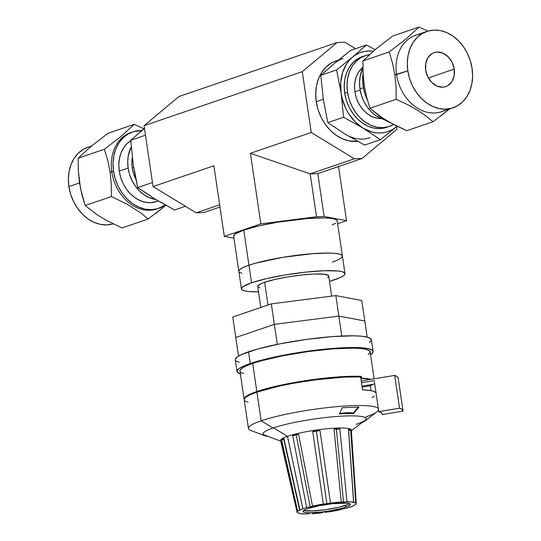 <?xml version="1.0" encoding="UTF-8"?>
<svg xmlns="http://www.w3.org/2000/svg" width="541" height="541" viewBox="0 0 541 541"><rect width="100%" height="100%" fill="white"/><g stroke="black" fill="none" stroke-linecap="round" stroke-linejoin="round"><path stroke-width="0.81" d="M337.144 221.404L336.624 220.004L334.135 218.929L329.78 218.226L323.714 217.922L307.464 218.523L277.716 222.195L258.706 225.935L243.761 230.074L248.948 265.218L255.751 263.136L248.948 265.218L251.545 282.787L248.948 265.218L243.748 267.234L240.353 269.12L238.879 270.791L240.353 269.12L243.748 267.234L248.948 265.218A52.335 7.452 171.6 0 0 238.838 271.312A52.335 7.452 -8.4 0 1 248.948 265.218A52.335 7.452 171.6 0 1 306.28 254.223A52.335 7.452 171.6 0 1 342.379 256.021L337.192 220.884A52.335 7.452 171.6 0 0 301.094 219.085A52.335 7.452 171.6 0 0 243.761 230.074L248.948 265.218A52.335 7.452 -8.4 0 1 306.28 254.223A52.335 7.452 -8.4 0 1 342.379 256.021A52.335 7.452 -8.4 0 1 332.262 262.115M250.415 153.286L311.251 132.511L302.263 71.649L144.062 125.688L153.049 186.55L213.878 165.769L224.305 236.363L260.836 223.879L250.415 153.286L310.182 173.877L317.81 173.593L362.003 158.499L317.81 173.593L324.14 216.461L317.81 173.593L310.182 173.877L354.375 158.777L310.182 173.877L316.519 216.745L310.182 173.877L250.415 153.286L311.251 132.511L354.375 158.777L311.251 132.511L302.263 71.649L337.199 42.468L178.997 96.508L144.062 125.688L302.263 71.649L337.199 42.468L344.827 42.184L355.559 48.724L344.827 42.184L337.199 42.468L178.997 96.508L144.062 125.688L153.049 186.55L196.173 212.823L203.801 212.539L219.971 207.014L203.801 212.539L196.173 212.823L219.646 204.802L196.173 212.823L153.049 186.55L213.878 165.769L224.305 236.363L233.942 238.182L224.305 236.363L260.836 223.879L250.415 153.286M396.56 126.716L396.938 129.319L362.003 158.499L354.375 158.777L362.003 158.499L396.938 129.319L396.56 126.716M338.531 166.513L346.531 220.694L337.611 223.744L346.531 220.694L324.14 216.461L316.519 216.745L260.836 223.879L316.519 216.745L324.14 216.461L346.531 220.694L338.531 166.513M241.428 288.88A52.335 7.452 -8.4 0 1 251.545 282.787L242.943 286.689L241.475 288.36L241.996 289.76L244.478 290.835L248.84 291.538L258.49 291.842A52.335 7.452 -8.4 0 1 241.428 288.88L233.644 236.174A52.335 7.452 171.6 0 1 243.761 230.074L235.159 233.983L233.651 236.207M332.275 224.961L335.677 223.075M241.888 273.266L239.399 272.191L241.888 273.266M255.751 263.136L282.902 257.333L312.651 253.661L328.901 253.06L334.967 253.364L339.329 254.067L341.817 255.142L342.331 256.542L340.864 258.213L342.331 256.542L341.817 255.142L339.329 254.067L334.967 253.364L328.901 253.06L312.651 253.661L282.902 257.333L255.751 263.136M251.545 282.787A52.335 7.452 -8.4 0 1 308.877 271.792A52.335 7.452 -8.4 0 1 344.975 273.59A52.335 7.452 -8.4 0 1 334.859 279.69A52.335 7.452 -8.4 0 1 329.496 281.361L340.059 277.668L343.461 275.782L344.928 274.111L344.407 272.711L341.919 271.636L337.564 270.933L323.964 270.73L305.679 272.123L285.499 274.902L266.49 278.649L251.545 282.787M331.674 296.123L328.705 275.991A35.889 5.112 171.6 0 0 303.947 274.76A35.889 5.112 171.6 0 0 264.637 282.301L267.991 304.996L264.637 282.301A35.889 5.112 171.6 0 0 257.699 286.48L260.796 307.45M327.663 277.499L328.671 276.35L328.313 275.389L323.619 274.172L314.294 274.03L301.756 274.984L287.92 276.891L274.882 279.46L264.637 282.301L261.073 283.687L257.732 286.121M258.091 287.082L259.795 287.819M232.758 317.033L235.781 337.53L232.758 317.033L271.318 303.859L335.833 295.589L361.773 300.492L364.803 320.989L361.773 300.492L335.833 295.589L338.855 316.086L335.833 295.589L271.318 303.859L274.348 324.357L271.318 303.859L232.758 317.033M364.803 320.989L338.855 316.086L274.348 324.357L235.781 337.53L238.527 356.1L235.781 337.53L274.348 324.357L235.781 337.53L274.348 324.357L338.855 316.086L274.348 324.357L277.303 344.374L274.348 324.357L338.855 316.086L364.803 320.989L338.855 316.086L341.804 336.029L338.855 316.086L364.803 320.989L367.183 337.097L364.803 320.989M373.094 351.42L371.363 339.707A68.781 9.799 171.6 0 0 323.924 337.341A68.781 9.799 171.6 0 0 248.569 351.792L250.3 363.505A68.781 9.799 -8.4 0 1 325.648 349.053A68.781 9.799 -8.4 0 1 373.094 351.42A68.781 9.799 -8.4 0 1 370.551 354.686L373.033 352.103L372.35 350.264L369.084 348.857L363.356 347.931L355.383 347.525L334.02 348.323L308.248 351.116L294.926 353.145L269.939 358.068L250.3 363.505L248.569 351.792A68.781 9.799 171.6 0 0 235.274 359.806L237.005 371.518A68.781 9.799 -8.4 0 1 250.3 363.505L243.464 366.162L238.994 368.637L237.066 370.835L237.749 372.675L241.016 374.081M240.38 373.905A68.781 9.799 -8.4 0 1 237.005 371.518M369.375 342.588L371.302 340.39L370.619 338.551L367.353 337.144L361.625 336.218L353.652 335.812L332.289 336.61L306.517 339.403L280.258 343.778L257.509 349.06L241.739 354.45L237.269 356.925L235.335 359.123M236.018 360.962L239.284 362.369M283.924 438.765L299.728 510.474L283.707 439.258L282.382 438.487L283.924 438.765L299.937 509.906A29.904 4.26 -8.4 0 1 302.865 508.77L287.481 436.323L273.557 427.836L287.481 436.323A35.76 5.092 -8.4 0 1 295.372 434.051L298.618 434.288A7.175 0.555 -11 0 1 296.231 434.978A7.175 0.555 169 0 0 298.618 434.288L312.502 506.153L310.155 506.91L296.231 434.978L295.372 434.051A35.76 5.092 -8.4 0 1 316.221 430.075L319.988 430.562A7.175 0.46 -8.3 0 1 316.343 431.15A7.175 0.46 171.7 0 0 319.988 430.562L330.477 503.062L326.892 503.718L316.221 430.075A35.76 5.092 -8.4 0 1 336.962 428.08L339.87 428.993A7.175 0.575 -5.6 0 1 336.346 429.223A7.175 0.575 174.4 0 0 339.87 428.993L346.997 501.818L343.542 502.122L336.346 429.223L336.962 428.08A35.76 5.092 -8.4 0 1 349.682 428.83L350.669 430.19A7.175 0.859 -4 0 1 348.614 429.946A7.175 0.859 176 0 0 350.669 430.19L355.755 502.887L353.753 502.717L348.614 429.946L349.682 428.83A35.76 5.092 -8.4 0 1 350.737 431.17M349.878 428.932L350.44 429.676M353.401 505.862L346.659 508.168A29.904 4.26 -8.4 0 0 353.401 505.862L353.611 505.294L353.401 505.862L353.611 505.294L355.667 504.55L353.611 505.294M340.837 509.615L343.183 508.858L340.837 509.615A29.904 4.26 -8.4 0 1 330.017 511.678L324.593 512.347L340.837 509.615M306.341 513.95L309.797 513.646L306.341 513.95A29.904 4.26 -8.4 0 1 299.741 513.565L299.626 513.057L299.741 513.565L299.592 513.044L298.794 512.915L297.584 512.882L299.592 513.044L299.741 513.565L306.341 513.95M281.509 442.267L297.293 511.61M300.079 510.156L297.672 511.218L281.624 440.097L282.03 438.846M281.875 441.578A35.76 5.092 -8.4 0 1 282.382 438.487A35.76 5.092 -8.4 0 1 287.481 436.323L302.865 508.77A29.904 4.26 -8.4 0 1 306.679 507.6L292.715 435.755L295.372 434.051A35.76 5.092 171.6 0 0 287.481 436.323A35.76 5.092 171.6 0 0 282.382 438.487L282.679 438.386M303.69 510.379A23.926 3.408 171.6 0 0 322.274 510.116A23.926 3.408 171.6 0 0 345.456 505.416L345.713 507.174A23.926 3.408 -8.4 0 1 319.501 512.199A23.926 3.408 -8.4 0 1 303.001 511.38A23.926 3.408 -8.4 0 1 307.626 508.594L305.246 509.514L303.021 511.137L303.258 511.779L304.4 512.273L309.161 512.733L320.962 512.05L330.193 510.778L342.602 508.127L348.093 506.248L350.318 504.625L350.081 503.982L346.95 503.171L332.377 503.718L318.649 505.801L307.626 508.594A23.926 3.408 -8.4 0 1 333.838 503.563A23.926 3.408 -8.4 0 1 350.338 504.388A23.926 3.408 -8.4 0 1 345.713 507.174L345.456 505.416A23.926 3.408 171.6 0 0 349.391 503.63M351.366 430.71L364.972 420.323A52.335 7.452 171.6 0 0 366.338 418.545A52.335 7.452 171.6 0 1 356.221 424.34M372.85 384.326A65.792 9.373 -8.4 0 1 370.768 385.659L372.85 384.326M361.611 378.132A65.792 9.373 -8.4 0 1 370.998 379.349L360.813 378.26L361.611 378.132L361.347 376.374L358.473 376.854L361.347 376.374L361.611 378.132M256.833 391.528A65.792 9.373 -8.4 0 1 361.347 376.374L338.281 376.901L309.019 380.14L279.792 385.388L256.833 391.528L252.681 363.417L256.833 391.528L250.294 394.071L246.02 396.438L244.174 398.541L244.194 399.481A65.792 9.373 -8.4 0 1 244.113 399.19A65.792 9.373 -8.4 0 1 256.833 391.528M374.115 378.835L370.132 351.86A65.792 9.373 171.6 0 0 324.756 349.594A65.792 9.373 171.6 0 0 252.681 363.417L246.141 365.959L241.868 368.326L240.021 370.429M346.625 412.776A53.228 27.422 150.7 0 0 339.653 413.466A53.228 27.422 150.7 0 1 346.625 412.776L347.038 413.5L346.625 412.776A53.228 27.422 150.7 0 1 353.435 413.013L358.426 407.089L353.435 413.013A53.228 27.422 150.7 0 0 346.625 412.776M339.41 414L347.038 413.5L339.41 414L342.318 407.718L358.981 407.103L353.692 413.466L347.038 413.5L353.692 413.466L353.435 413.013L353.692 413.466L358.981 407.103L342.318 407.718L339.41 414M376.042 392.847A65.792 9.373 171.6 0 0 362.517 389.804L360.617 376.921A65.792 9.373 171.6 0 0 256.921 392.117A65.792 9.373 171.6 0 0 244.201 399.779L248.441 428.479A65.792 9.373 -8.4 0 1 261.154 420.817L272.995 428.026A52.335 7.452 -8.4 0 1 336.401 416.496A52.335 7.452 -8.4 0 1 365.06 420.912A52.335 7.452 -8.4 0 1 361.713 422.812A52.335 7.452 -8.4 0 0 366.419 418.835A52.335 7.452 -8.4 0 0 330.321 417.03A52.335 7.452 -8.4 0 0 272.995 428.026L261.154 420.817A65.792 9.373 -8.4 0 1 331.16 407.204A65.792 9.373 -8.4 0 1 378.375 408.665A65.792 9.373 171.6 0 0 331.16 407.204A65.792 9.373 171.6 0 0 261.154 420.817L256.921 392.117L261.154 420.817A65.792 9.373 171.6 0 0 250.835 430.487L264.779 435.721A52.335 7.452 -8.4 0 1 272.995 428.026A52.335 7.452 -8.4 0 0 262.879 434.125A52.335 7.452 -8.4 0 0 268.532 436.573A52.335 7.452 -8.4 0 1 264.779 435.721M365.06 420.912L376.894 411.87A65.792 9.373 171.6 0 0 378.558 409.895A65.792 9.373 -8.4 0 1 365.892 416.922M376.272 393.442L375.562 392.333L373.797 391.4L370.998 390.663L370.274 385.74L370.998 390.663L362.517 389.804L360.617 376.921L344.022 377.138L315.917 379.789L293.587 383.244L279.575 386.037L256.921 392.117L250.382 394.653L246.108 397.02L244.262 399.123M361.219 380.979L394.7 375.407L361.219 380.979M244.911 400.888L248.035 402.233M372.025 397.621L374.494 396.107M240.677 372.188L243.802 373.533M368.232 354.619L370.078 352.509L369.422 350.751L366.298 349.405L360.82 348.519L353.192 348.133L332.762 348.891L308.106 351.569L282.99 355.748L261.229 360.806L252.681 363.417A65.792 9.373 171.6 0 0 239.967 371.079L244.113 399.19M339.87 428.993L346.997 501.818A29.904 4.26 -8.4 0 1 353.598 502.204L348.478 429.5L349.682 428.83A35.76 5.092 171.6 0 0 336.962 428.08L339.87 428.993M299.937 509.906A29.904 4.26 -8.4 0 1 302.865 508.77A29.904 4.26 -8.4 0 1 306.679 507.6L323.322 504.09L341.243 502.028L334.034 429.209L336.962 428.08A35.76 5.092 171.6 0 0 316.221 430.075A35.76 5.092 171.6 0 0 295.372 434.051L298.618 434.288L312.502 506.153A29.904 4.26 -8.4 0 1 323.322 504.09L312.732 431.603L316.221 430.075L319.988 430.562L330.477 503.062A29.904 4.26 -8.4 0 1 341.243 502.028L350.744 501.899L355.755 502.887A29.904 4.26 -8.4 0 1 356.262 503.563A29.904 4.26 -8.4 0 1 355.667 504.55L356.262 503.637L355.755 502.887L350.669 430.19M356.262 503.563L351.325 430.095A35.76 5.092 171.6 0 0 349.682 428.83L348.614 429.946L353.753 502.717L348.478 429.5L349.682 428.83M322.862 512.699A29.904 4.26 -8.4 0 1 312.096 513.734L322.862 512.699M282.382 438.487L283.707 439.258A7.175 0.832 167.3 0 1 281.624 440.097L297.672 511.218L297.077 512.131L297.584 512.882A29.904 4.26 -8.4 0 1 297.097 512.3A29.904 4.26 -8.4 0 1 297.672 511.218L299.728 510.474L283.707 439.258A7.175 0.832 -12.7 0 1 281.624 440.097L282.382 438.487A35.76 5.092 171.6 0 0 280.583 440.543L297.097 512.3M262.872 433.821A52.335 7.452 171.6 0 0 264.698 435.133L280.718 441.145M346.659 508.168L343.183 508.858L346.659 508.168M304.137 510.515L312.346 510.927L325.297 509.723L338.619 507.309L347.829 504.496M336.962 428.08L336.346 429.223A7.175 0.575 -5.6 0 1 334.034 429.209L336.962 428.08M336.346 429.223L343.542 502.122L341.243 502.028L334.034 429.209A7.175 0.575 174.4 0 0 336.346 429.223M316.221 430.075L316.343 431.15A7.175 0.46 -8.3 0 1 312.732 431.603L316.221 430.075M316.343 431.15L326.892 503.718L323.322 504.09L312.732 431.603A7.175 0.46 171.7 0 0 316.343 431.15M295.372 434.051L296.231 434.978A7.175 0.555 -11 0 1 292.715 435.755L295.372 434.051M296.231 434.978L310.155 506.91L306.679 507.6L292.715 435.755A7.175 0.555 169 0 0 296.231 434.978M299.592 513.044L299.741 513.565M348.478 429.5L349.087 428.939M353.753 502.717L353.598 502.204M362.118 387.099L370.768 385.659L362.118 387.099M398.223 378.301L397.243 376.725L394.7 375.407L399.542 408.205A89.711 12.774 -8.4 0 1 403.052 411.032A89.711 12.774 -8.4 0 1 403.065 411.099L402.085 409.517L399.542 408.205L378.815 411.654L374.237 380.614L361.476 382.737L374.237 380.614L378.815 411.654A68.781 9.799 -8.4 0 1 382.345 414.088A68.781 9.799 -8.4 0 1 382.338 414.548L403.065 411.099L382.338 414.548L381.601 412.932L378.815 411.654L399.542 408.205L394.7 375.407A89.711 12.774 171.6 0 1 398.21 378.233A89.711 12.774 171.6 0 1 398.223 378.301M361.976 386.139L374.737 384.009L361.976 386.139M132.646 131.93A40.372 31.642 -108.9 0 1 141.708 130.597L133.701 131.598L128.007 134.073L122.99 137.928L118.844 143.027L115.733 149.167L113.772 156.112L113.042 163.598L113.563 171.328A40.372 31.642 -108.9 0 1 132.646 131.93L130.888 132.531A40.372 31.642 71.1 0 0 111.804 171.93L113.563 171.328L115.314 179.017L118.242 186.368L122.219 193.09L127.101 198.932L132.694 203.666L138.794 207.115L145.15 209.137L151.534 209.665L157.688 208.67L165.228 205.005A40.372 31.642 -108.9 0 1 158.743 208.339A40.372 31.642 -108.9 0 1 113.563 171.328L110.107 172.146L107.754 160.427L104.413 149.228L121.556 136.001L134.242 124.322L108.011 133.282L90.874 146.51L78.181 158.188L104.413 149.228L78.181 158.188L78.31 170.483L79.48 182.608L81.853 194.422L85.174 205.526L111.405 196.566L85.174 205.526L96.88 214.601L106.239 220.302L121.996 227.957L148.22 218.997L121.996 227.957L106.239 220.302L96.88 214.601L85.174 205.526L80.521 188.586L78.31 170.483L78.181 158.188L90.874 146.51L108.011 133.282L134.242 124.322L143.865 128.778L134.242 124.322L121.556 136.001L104.413 149.228L107.754 160.427L110.107 172.146L111.804 171.93A40.372 31.642 -108.9 0 1 131.767 132.247M157.864 208.623A40.372 31.642 -108.9 0 1 111.804 171.93A40.372 31.642 71.1 0 0 156.985 208.941L158.743 208.339M133.708 167.419L132.214 167.926A28.112 22.032 71.1 0 0 135.879 179.206L133.438 173.282L132.214 167.926L133.708 167.419M113.042 223.927L106.888 224.921L100.504 224.393L94.141 222.365L88.048 218.922L82.455 214.182L77.573 208.346L73.59 201.617L70.668 194.273L68.91 186.584L79.534 182.953L68.91 186.584A40.372 31.642 71.1 0 0 113.157 223.893M131.138 140.457L127.007 143.629L123.598 147.828L121.035 152.88L119.426 158.594L118.824 164.755L119.25 171.118L128.143 168.082L129.59 174.412L131.997 180.457L135.27 185.989L139.287 190.797L143.892 194.692L148.91 197.533L155.632 199.446A33.224 26.036 -108.9 0 1 128.143 168.082L119.25 171.118A33.224 26.036 71.1 0 0 156.437 201.577L158.188 200.975M159.385 201.36L174.554 210.003L185.441 206.283L174.554 210.003L155.125 199.135L137.732 187.571L152.454 182.547L137.732 187.571L135.236 176.008L133.221 164.254L130.746 140.234L145.461 135.209L130.746 140.234L144.636 128.129L141.451 131.247M134.296 169.597L137.732 187.571L151.061 196.295M133.221 164.254L130.746 140.234L141.87 130.462M155.416 213.661L165.864 205.35L148.22 218.997L140.714 212.897L148.22 218.997M111.405 196.566L127.155 204.221L140.714 212.897L127.155 204.221L111.405 196.566L111.284 184.366L111.405 196.566M110.107 172.146L111.284 184.366L110.107 172.146M130.773 140.674A33.224 26.036 71.1 0 0 119.25 171.118L120.697 177.448L123.105 183.494L126.378 189.025L130.395 193.834L135 197.729L140.011 200.569L145.245 202.233L150.499 202.665L156.511 201.55M91.503 145.982L88 147.179A40.372 31.642 71.1 0 0 68.91 186.584L68.389 178.848L69.126 171.362L71.087 164.417L74.198 158.276L78.344 153.184L83.355 149.323L88.075 147.152M128.143 168.082A33.224 26.036 -108.9 0 1 131.24 146.942L128.318 155.558L127.717 161.712L128.143 168.082M132.362 157.33L131.848 162.543L132.214 167.926A28.112 22.032 71.1 0 1 132.322 157.559M426.903 31.419L415.65 35.26A40.372 31.642 71.1 0 0 396.567 74.658L407.819 70.817A40.372 31.642 -108.9 0 1 426.903 31.419A40.372 31.642 -108.9 0 1 472.09 68.423L470.332 60.734L467.41 53.39L463.427 46.661L458.545 40.825L452.952 36.085L446.859 32.643L440.496 30.614L434.112 30.086L427.958 31.08L422.264 33.556L417.246 37.417L413.101 42.516L409.99 48.649L408.029 55.595L407.299 63.081L407.819 70.817L409.571 78.506L412.499 85.85L416.475 92.579L421.358 98.421L426.95 103.155L433.05 106.597L439.407 108.626L445.791 109.154L451.945 108.159L457.645 105.684L462.656 101.823L466.802 96.731L469.913 90.59L471.874 83.645L472.611 76.159L472.09 68.423A40.372 31.642 -108.9 0 1 453 107.821A40.372 31.642 -108.9 0 1 407.819 70.817L394.869 74.874L396.046 87.094L396.168 99.294L406.866 104.285L416.739 109.735L425.476 115.625L432.989 121.725L406.758 130.685L396.059 125.695L386.186 120.244L377.449 114.361L369.936 108.254L366.615 97.15L364.242 85.336L363.072 73.211L362.95 60.917L389.175 51.956L362.95 60.917L375.637 49.238L392.78 36.01L419.005 27.05L427.843 31.114L419.005 27.05L406.318 38.729L389.175 51.956L392.523 63.148L394.869 74.874L396.046 87.094L396.168 99.294L369.936 108.254L396.168 99.294L406.866 104.285L416.739 109.735L425.476 115.625L432.989 121.725L406.758 130.685L391.008 123.03L381.642 117.329L369.936 108.254L366.615 97.15L364.242 85.336L363.072 73.211L362.95 60.917L375.637 49.238L392.78 36.01L419.005 27.05L406.318 38.729L389.175 51.956L392.523 63.148L394.869 74.874L396.567 74.658A40.372 31.642 -108.9 0 1 421.507 34.015M363.167 86.066A40.372 31.642 71.1 0 0 367.447 100.268L364.925 93.755L363.167 86.066L364.296 85.681L363.167 86.066L362.646 78.33L363.058 72.859A40.372 31.642 71.1 0 0 363.167 86.066M377.266 114.225A40.372 31.642 71.1 0 0 390.169 122.57L382.304 118.405L377.266 114.225M393.625 124.444A37.383 29.295 -108.9 0 1 389.351 126.405A37.383 29.295 -108.9 0 1 347.511 92.139L344.705 93.099A37.383 29.295 71.1 0 0 386.538 127.365A37.383 29.295 71.1 0 0 387.931 126.844M381.331 118.56L376.888 118.188L372.465 116.782L368.218 114.381L364.323 111.088L360.921 107.017L358.156 102.337L356.12 97.218L354.896 91.862L360.157 90.07L354.896 91.862A28.112 22.032 71.1 0 0 381.236 118.56M447.143 109.066A40.372 31.642 -108.9 0 1 396.567 74.658A40.372 31.642 71.1 0 0 441.754 111.669L453 107.821M454.237 69.092L428.33 77.938L454.237 69.092L454.142 75.855L451.884 81.671L447.813 85.647L445.284 86.749L442.545 87.189L436.885 86.053L431.691 82.421L427.748 76.836L425.672 70.154A17.941 14.059 -108.9 0 1 434.153 52.639A17.941 14.059 -108.9 0 1 454.237 69.092A17.941 14.059 -108.9 0 1 445.75 86.601A17.941 14.059 -108.9 0 1 425.672 70.154L425.767 63.385L428.019 57.569L432.09 53.593L434.619 52.491L437.358 52.051L443.018 53.187L448.219 56.819L452.154 62.404L454.237 69.092M370.166 137.698A41.867 32.812 -108.9 0 1 345.212 134.202L327.826 122.638L343.609 117.248L363.038 128.116L380.424 139.679L364.641 145.069L345.212 134.202L327.826 122.638L323.308 99.321L316.275 101.722A41.867 32.812 71.1 0 0 357.615 141.336L349.04 140.93L342.439 138.834L336.123 135.257L330.314 130.347L325.256 124.288L321.131 117.316L318.094 109.695L316.275 101.722L323.308 99.321L320.833 75.3L334.73 63.196L350.663 50.394L366.446 45.004L350.663 50.394L337.598 60.822M359.961 88.893A33.224 26.036 71.1 0 0 384.015 119.534L380.729 118.344L375.711 115.504L371.106 111.608L367.089 106.8L363.816 101.268L361.408 95.223L359.961 88.893L363.437 87.71L359.961 88.893A33.224 26.036 71.1 0 1 362.91 68.051L360.137 76.369L359.535 82.53L359.961 88.893M345.212 134.202L364.641 145.069L380.424 139.679L397.135 126.229A41.867 32.812 -108.9 0 1 396.364 126.878L397.121 126.222L396.364 126.878A41.867 32.812 -108.9 0 1 363.038 128.116L371.681 131.909L376.11 132.802L380.512 132.991L384.807 132.477L388.932 131.274L392.8 129.394L396.364 126.878L380.424 139.679L363.038 128.116A41.867 32.812 -108.9 0 1 341.134 93.235L343.609 117.248L327.826 122.638L323.308 99.321L320.833 75.3L336.617 69.911L320.833 75.3L331.958 65.529M375.136 49.657L366.446 45.004L352.549 57.109L336.617 69.911L342.21 98.57L345.983 108.829L348.62 113.563L355.173 121.86L363.038 128.116L343.609 117.248L341.134 93.235A41.867 32.812 -108.9 0 1 352.549 57.109L349.364 60.227L346.612 63.879L342.568 72.568L340.702 82.577L341.134 93.235L336.617 69.911L352.549 57.109A41.867 32.812 -108.9 0 1 373.27 51.246L368.401 50.996L364.107 51.51L359.981 52.714L356.113 54.594L352.549 57.109L366.446 45.004L375.136 49.657M386.626 127.338L379.863 128.596L373.953 128.109L368.063 126.236L362.423 123.044L357.236 118.655L352.718 113.252L349.033 107.023L346.328 100.22L344.705 93.099L344.218 85.938L344.901 79.006L346.713 72.575L349.594 66.895L353.429 62.174L358.074 58.597L362.45 56.595M440.178 116.383L449.497 109.025L432.989 121.725M365.189 55.655L362.375 56.616A37.383 29.295 71.1 0 0 344.705 93.099L347.511 92.139A37.383 29.295 -108.9 0 1 365.189 55.655A37.383 29.295 -108.9 0 1 369.442 54.641L366.162 55.351L360.888 57.637L356.242 61.214L352.407 65.934L349.527 71.615L347.714 78.046L347.031 84.978L347.511 92.139L349.141 99.26L351.846 106.063L355.532 112.291L360.049 117.695L365.236 122.083L370.876 125.275L376.766 127.149L382.676 127.635L388.377 126.716L393.652 124.423M354.896 91.862L354.531 86.479L355.045 81.265L356.404 76.43L358.575 72.156L362.903 67.334A28.112 22.032 71.1 0 0 354.896 91.862M336.15 60.835L331.254 63.081L326.054 67.084L321.753 72.372L318.527 78.736L316.499 85.938L315.734 93.701L316.275 101.722A41.867 32.812 71.1 0 1 336.069 60.863L338.598 59.997M334.73 63.196A41.867 32.812 -108.9 0 1 343.102 58.462M342.379 256.021L344.975 273.59M348.756 429.202L348.35 429.588M403.052 411.032L398.21 378.233M389.351 126.405L386.538 127.365"/></g></svg>
